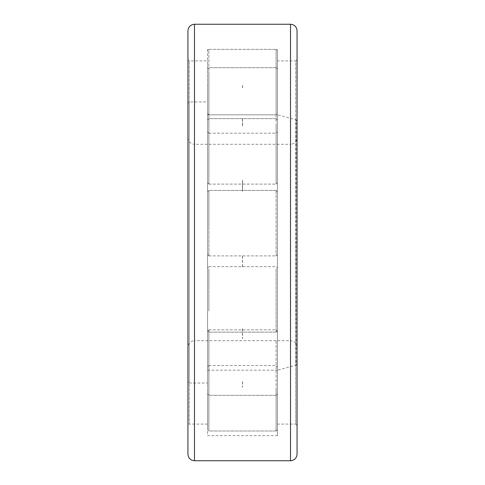 <?xml version="1.0" encoding="UTF-8"?>
<svg xmlns="http://www.w3.org/2000/svg" width="485" height="485" viewBox="0 0 485 485"><rect width="100%" height="100%" fill="white"/><g stroke="black" fill="none" stroke-linecap="round" stroke-linejoin="round"><path stroke-width="0.36" stroke-dasharray="2.42 1.82" d="M297.062 454.202L297.062 30.797M187.938 454.202L187.938 30.797M187.938 242.5L187.938 59.606L189.247 60.916L207.58 60.916L207.58 424.084L207.58 60.916M207.58 424.084L189.247 424.084L189.247 60.916L189.247 424.084L187.938 425.393M277.42 435.651L277.42 49.349L277.42 435.651L207.58 435.651L207.58 49.349L277.42 49.349M297.062 425.393L297.062 242.5L297.062 425.393L295.753 424.084L295.753 242.5L295.753 424.084L277.42 424.084L277.42 60.916L295.753 60.916L295.753 242.5L295.753 60.916L297.062 59.606M277.42 60.916L277.42 424.084M207.58 49.349L207.58 435.651M290.515 460.75L290.515 242.5L290.515 340.712L194.485 340.712L194.485 24.25M194.485 460.75L194.485 144.287L290.515 144.287L290.515 242.5L290.515 24.25M297.062 242.5L297.062 121.092L297.062 242.5M207.58 114.824L207.58 370.176L207.58 114.824L277.42 114.824L296.092 119.825L296.092 242.5L296.092 119.825L297.062 121.092M297.062 363.908L296.092 365.175L296.092 242.5L296.092 365.175L277.42 370.176L277.42 114.824L277.42 370.176L207.58 370.176M187.938 103.256L189.247 101.947L189.247 242.5L189.247 101.947L207.58 101.947L207.58 383.053L189.247 383.053L189.247 242.5L189.247 383.053L187.938 381.743M207.58 383.053L207.58 101.947M277.42 50.658L277.42 82.086L277.42 50.658L276.111 49.349L276.111 82.086L276.111 49.349L208.889 49.349L208.889 82.086L208.889 49.349L207.58 50.658L207.58 82.086L207.58 50.658M277.42 113.514L277.42 82.086L277.42 113.514L276.111 114.824L276.111 82.086L276.111 114.824L208.889 114.824L208.889 82.086L208.889 114.824L207.58 113.514L207.58 82.086L207.58 113.514M277.42 72.635L277.42 115.066L277.42 72.635M277.42 85.857L277.42 131.89L277.42 85.857M207.58 85.857L207.58 131.89L207.58 85.857M277.42 133.52L277.42 177.237L277.42 133.52M277.42 125.512L277.42 182.803L277.42 125.512M207.58 125.512L207.58 182.803L207.58 125.512M277.42 219.378L277.42 254.364L277.42 219.378M277.42 191.963L277.42 254.595L277.42 191.963M207.58 191.963L207.58 254.595L207.58 191.963M277.42 310.527L277.42 270L277.42 310.527M207.58 270L207.58 330.812L207.58 270M277.42 386.096L277.42 341.731L277.42 386.096M207.58 341.731L207.58 394.002L207.58 341.731M277.42 428.764L277.42 390.734L277.42 428.764M207.58 390.734L207.58 429.68L207.58 390.734M277.42 270L277.42 328.769L277.42 270M277.42 341.731L277.42 383.411L277.42 341.731M277.42 390.734L277.42 366.824L277.42 390.734M187.938 137.74C188.325 141.717 190.508 143.899 194.485 144.287L194.485 340.712C190.508 341.1 188.325 343.283 187.938 347.26M297.062 347.26C296.674 343.283 294.492 341.1 290.515 340.712L290.515 144.287C294.492 143.899 296.674 141.717 297.062 137.74M276.111 85.245L276.111 133.199L276.111 85.245M208.889 71.471L208.889 133.199L208.889 71.471M208.889 85.245L208.889 129.446L208.889 85.245M276.111 124.433L276.111 184.112L276.111 124.433M208.889 132.775L208.889 184.112L208.889 132.775M208.889 124.433L208.889 169.974L208.889 124.433M276.111 190.666L276.111 255.904L276.111 190.666M208.889 219.22L208.889 255.904L208.889 219.22M208.889 190.666L208.889 227.107L208.889 190.666M276.111 268.775L276.111 332.122L276.111 268.775M208.889 310.994L208.889 268.775L208.889 310.994M276.111 340.864L276.111 395.311L276.111 340.864M208.889 387.078L208.889 338.069L208.889 387.078M276.111 390.419L276.111 430.989L276.111 390.419M208.889 430.037L208.889 366.466L208.889 430.037M208.889 390.419L208.889 365.514L208.889 390.419M208.889 340.864L208.889 329.836L208.889 340.864M208.889 268.775L208.889 287.775L208.889 268.775M242.433 85.427L242.433 88.282L242.433 85.427M242.433 118.552L242.433 126.47L242.433 118.552M242.433 255.898L242.433 267.75L242.433 255.898M242.433 328.648L242.433 338.475L242.433 328.648M242.433 381.665L242.433 387.218L242.433 381.665M242.433 191.235L242.433 180.074L242.433 191.235M276.111 67.724L277.42 69.034L276.111 67.724L208.889 67.724L207.58 69.034L208.889 67.724L276.111 67.724M208.889 133.199L276.111 133.199L277.42 131.89L276.111 133.199L208.889 133.199L207.58 131.89L208.889 133.199M276.111 118.637L277.42 119.947L276.111 118.637L208.889 118.637L207.58 119.947L208.889 118.637L276.111 118.637M208.889 184.112L276.111 184.112L277.42 182.803L276.111 184.112L208.889 184.112L207.58 182.803L208.889 184.112M276.111 190.429L277.42 191.739L276.111 190.429L208.889 190.429L207.58 191.739L208.889 190.429L276.111 190.429M208.889 255.904L276.111 255.904L277.42 254.595L276.111 255.904L208.889 255.904L207.58 254.595L208.889 255.904M276.111 332.122L277.42 330.812L276.111 332.122L208.889 332.122L207.58 330.812L208.889 332.122L276.111 332.122M276.111 395.311L277.42 394.002L276.111 395.311L208.889 395.311L207.58 394.002L208.889 395.311L276.111 395.311M276.111 430.989L277.42 429.68L276.111 430.989L208.889 430.989L207.58 429.68L208.889 430.989L276.111 430.989M208.889 365.514L276.111 365.514L277.42 366.824L276.111 365.514L208.889 365.514L207.58 366.824L208.889 365.514M208.889 329.836L276.111 329.836L277.42 331.146L276.111 329.836L208.889 329.836L207.58 331.146L208.889 329.836M208.889 266.647L276.111 266.647L277.42 267.956L276.111 266.647L208.889 266.647L207.58 267.956L208.889 266.647M242.567 191.235L242.567 180.074L242.567 191.235M242.567 85.427L242.567 88.282L242.567 85.427M242.567 118.552L242.567 126.47L242.567 118.552M242.567 255.898L242.567 267.75L242.567 255.898M242.567 328.648L242.567 338.475L242.567 328.648M242.567 381.665L242.567 387.218L242.567 381.665"/><path stroke-width="0.73" d="M290.515 24.25C294.492 24.638 296.674 26.82 297.062 30.797L297.062 454.202C296.674 458.179 294.492 460.362 290.515 460.75L194.485 460.75C190.508 460.362 188.325 458.179 187.938 454.202L187.938 30.797C188.325 26.82 190.508 24.638 194.485 24.25L290.515 24.25L290.515 460.75M187.938 59.606L187.938 242.5M194.485 24.25L194.485 460.75"/></g></svg>
